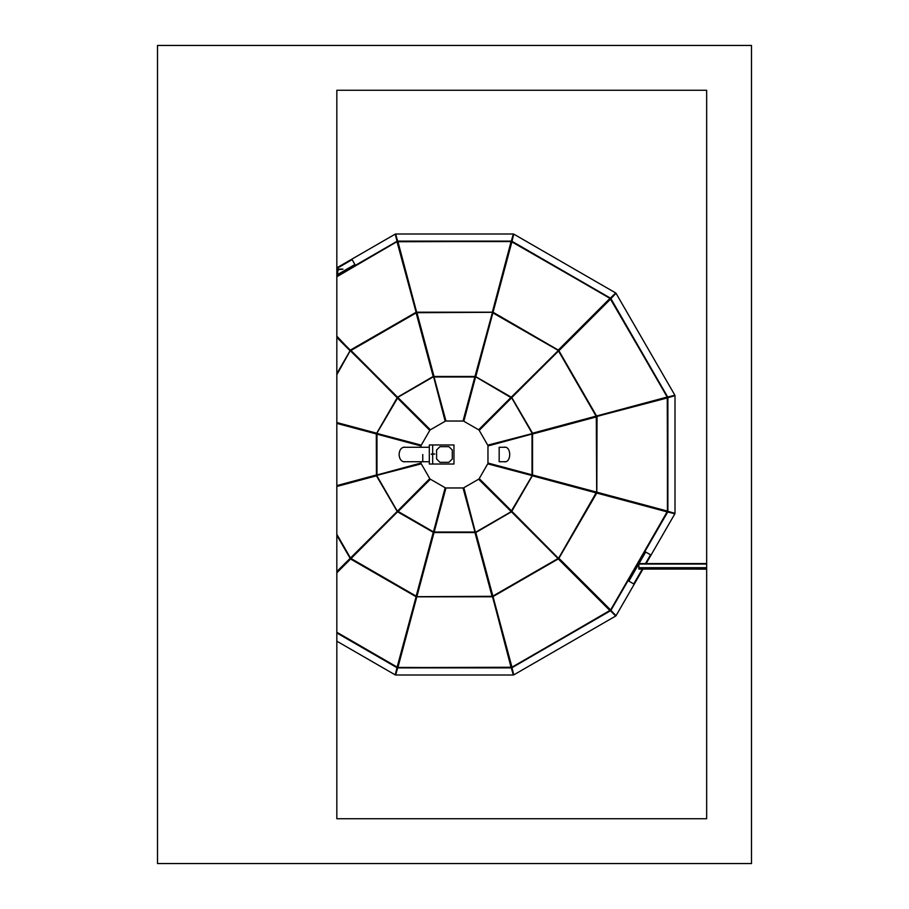 <?xml version="1.0" encoding="UTF-8"?>
<svg xmlns="http://www.w3.org/2000/svg" width="909" height="909" viewBox="0 0 909 909"><rect width="100%" height="100%" fill="white"/><g stroke="black" fill="none" stroke-linecap="round" stroke-linejoin="round"><path stroke-width="1.36" d="M416.447 312.014L414.606 305.242M492.303 312.31L416.936 312.696L434.025 376.462L474.975 376.462L494.394 305.242M492.337 312.151L511.097 241.521M433.638 376.303L416.458 312.287M492.542 312.287L475.396 376.258M336.83 422.537L376.678 433.218L397.188 397.733L350.147 350.283M397.21 397.619L429.787 430.377L397.528 398.131L376.678 433.582L336.83 422.901M350.26 350.669L336.83 374.713M350.135 350.556L397.188 397.278M345.204 345.295L350.351 350.454M336.83 336.182L345.329 345.181M433.252 376.678L416.129 312.912L350.976 350.476L397.551 397.199L433.479 376.292L445.16 421.253L433.582 376.678L397.563 397.472L350.454 350.351M416.095 312.298L414.413 305.288M416.333 312.321L433.479 376.292M397.642 241.294L395.438 234.056L397.733 241.169M395.654 233.999L513.346 233.999L395.654 233.999L397.563 241.124L395.222 234.124L337.387 267.507L395.222 234.124L397.153 241.737L395.222 234.124M397.131 239.522L396.779 238.226M511.267 241.169L511.881 241.237L513.346 233.999L511.21 241.567L397.358 241.237L337.387 276.245M513.346 233.999L511.358 241.294M397.858 241.567L511.142 241.567M511.869 239.522L512.221 238.226M396.699 239.635L396.347 238.34M511.494 241.408L397.96 241.737L416.64 312.117M511.472 241.487L492.587 311.969M416.413 311.969L397.528 241.487M416.833 312.185L492.167 312.185M350.306 350.135L416.095 312.264L397.017 241.749M397.313 241.464L337.387 276.427M397.335 241.533L416.22 312.014M350.249 350.113L336.83 336.682M336.83 336.966L350.113 350.249M376.303 475.362L336.83 485.963M336.83 485.599L376.462 474.975L376.303 433.638M336.83 423.037L376.258 433.604M336.83 423.401L376.485 433.991M475.077 376.587L463.033 421.037L474.839 376.974L434.161 376.974L433.616 376.303M433.923 376.587L445.967 421.037L433.684 376.565M445.967 421.037L463.033 421.037M397.722 397.313L430.389 429.787L397.506 397.415M430.389 429.787L445.16 421.253M376.735 433.366L421.265 445.16L376.599 433.559M421.265 445.16L429.787 430.377M404.107 461.84L404.869 461.727M404.869 447.273L404.107 447.16M376.587 433.923L421.037 445.967L376.974 434.161L376.974 474.839L376.303 475.384M376.587 475.077L421.037 463.033L376.565 475.316M405.141 447.273L404.255 447.16C401.13 447.603 399.426 450.046 399.108 454.5C399.426 458.954 401.13 461.397 404.255 461.84L405.141 461.727M421.037 463.033L421.037 461.727M421.037 447.273L421.037 445.967M513.778 234.124L615.711 292.971L513.778 234.124L511.994 241.362M512.301 239.635L512.653 238.34M610.337 298.141L615.711 292.971L610.075 298.459L511.96 241.544M610.78 298.538L610.189 298.254L610.78 298.538L616.029 293.289L674.876 395.222L616.029 293.289L610.859 298.663M615.711 292.971L610.507 298.175L511.881 241.237M611.677 297.004L612.621 296.061M492.78 312.082L558.274 350.079L610.007 298.345M610.405 298.459L511.869 241.896L493.008 312.423M558.092 350.317L492.871 312.912L475.782 376.678L511.267 397.188L558.717 350.147M610.348 298.504L558.751 350.113M492.78 312.014L511.665 241.533M492.905 312.298L494.587 305.288M558.444 350.135L563.671 345.181M511.278 397.313L478.611 429.787L510.869 397.528L475.418 376.678L492.667 312.321M558.546 350.351L511.722 397.188M475.634 376.735L463.84 421.253L475.441 376.599M463.84 421.253L478.611 429.787M611.984 297.323L612.939 296.379M667.638 397.006L610.541 298.913L616.029 293.289M674.876 395.222L667.263 397.153L675.001 395.654L675.001 513.346L675.001 395.654L667.831 397.733M667.456 397.04L667.433 397.79L675.001 395.654M610.587 298.981L667.217 397.085M669.365 396.699L670.66 396.347M667.536 397.313L610.496 299.152L558.921 350.726L596.577 415.992L667.251 397.017M667.467 397.335L596.974 416.22M558.887 350.704L610.496 298.652M532.322 433.252L596.088 416.129L558.524 350.976L511.801 397.551L532.708 433.479L487.735 445.16L532.322 433.582L511.528 397.563L563.819 345.329M596.702 416.095L603.712 414.413M596.679 416.333L532.708 433.479M511.824 397.608L479.213 430.377L511.687 397.722M479.213 430.377L487.735 445.16M669.479 397.131L670.774 396.779M667.831 511.267L667.763 511.881L675.001 513.346L667.433 511.21L667.706 397.642M675.001 513.346L667.706 511.358M667.433 397.858L667.433 511.142M669.479 511.869L670.774 512.221M596.69 492.303L596.304 416.936L532.538 434.025L532.538 474.975L667.479 511.097M667.592 511.494L667.263 397.96L603.758 414.606M667.513 511.472L597.031 492.587M596.815 492.167L597.031 416.413L667.513 397.528M596.849 492.337L603.758 494.394M532.697 433.638L596.713 416.458M596.713 492.542L532.742 475.396M504.131 461.727L504.893 461.84M504.893 447.16L504.131 447.273M532.413 475.077L487.963 463.033L532.026 474.839L532.026 434.161L532.697 433.616M532.413 433.923L487.963 445.967L532.435 433.684M503.859 461.727L504.745 461.84C511.358 462.192 511.358 446.808 504.745 447.16L503.859 447.273M487.963 445.967L487.963 463.033M674.876 513.778L646.129 563.58L674.876 513.778L667.638 511.994M669.365 512.301L670.66 512.653M610.859 610.325L616.029 615.711L642.902 569.182L616.029 615.711L610.541 610.075L667.456 511.96M616.029 615.711L610.541 610.075L615.711 616.029L513.778 674.876L615.711 616.029L610.507 610.814L615.711 616.029M667.217 511.915L610.587 610.019M611.984 611.677L612.939 612.621M596.918 492.78L558.921 558.274L610.655 610.007M610.541 610.405L667.104 511.869L596.577 493.008M558.683 558.092L596.088 492.871L532.322 475.782L511.812 511.267L558.853 558.717M610.496 610.348L558.887 558.751M596.974 492.78L667.467 511.665M558.865 558.444L563.819 563.671M511.687 511.278L479.213 478.611L511.472 510.869L532.322 475.418L603.712 494.587M558.649 558.546L511.812 511.722M532.265 475.634L487.735 463.84L532.401 475.441M487.735 463.84L479.213 478.611M611.677 611.984L612.621 612.939M513.778 674.876L511.847 667.263L513.346 675.001L395.654 675.001L513.346 675.001L511.267 667.831M610.337 610.712L511.881 667.763M511.994 667.638L610.462 610.78M610.019 610.587L511.915 667.217M511.96 667.456L511.21 667.433L513.346 675.001M512.301 669.365L512.653 670.66M511.687 667.536L609.848 610.496L558.274 558.921L493.008 596.577L511.983 667.24M511.665 667.467L492.78 596.974M558.296 558.887L610.348 610.484M475.748 532.322L492.871 596.088L558.024 558.524L511.449 511.801L475.521 532.708L463.84 487.735L475.418 532.322L511.437 511.528L563.671 563.819M492.905 596.702L494.587 603.712M492.667 596.679L475.521 532.708M511.278 511.687L478.611 479.213L511.494 511.585M478.611 479.213L463.84 487.735M511.869 669.479L512.221 670.774M397.733 667.831L397.119 667.763L395.654 675.001L397.79 667.433L511.358 667.706M395.654 675.001L397.642 667.706M397.131 669.479L396.779 670.774M416.697 596.69L492.064 596.304L474.975 532.538L434.025 532.538L397.903 667.479M397.506 667.592L511.04 667.263L494.394 603.758M397.528 667.513L416.413 597.031M416.833 596.815L492.189 596.793M492.587 597.031L511.472 667.513M416.663 596.849L414.606 603.758M475.362 532.697L492.542 596.713M416.458 596.713L433.604 532.742M433.923 532.413L445.967 487.963L434.161 532.026L474.839 532.026L475.384 532.697M475.077 532.413L463.033 487.963L475.316 532.435M463.033 487.963L445.967 487.963M395.222 674.876L336.83 641.175L395.222 674.876L397.006 667.638M396.699 669.365L396.347 670.66M336.83 632.437L397.142 667.263M336.83 632.244L397.131 667.104L416.095 596.736L350.283 558.853M336.83 572.306L350.249 558.887M350.522 558.876L345.329 563.819M336.83 572.806L350.704 558.887M416.22 596.918L397.335 667.467M416.095 596.702L414.413 603.712M433.252 532.322L397.551 511.801L351.067 558.524L416.174 596.156L433.252 532.322L416.333 596.679M397.722 511.687L430.389 479.213L398.131 511.472L433.354 531.81L433.479 532.708M350.454 558.649L397.278 511.812M433.366 532.265L445.16 487.735L433.559 532.401M445.16 487.735L430.389 479.213M336.83 571.534L350.476 558.024L336.83 572.034M336.83 535.321L350.113 558.296M336.83 534.287L350.476 558.024L397.199 511.449L376.292 475.521L421.265 463.84L376.678 475.418L397.472 511.437L345.181 563.671M336.83 486.099L376.292 475.521M336.83 486.463L376.678 475.748M397.313 511.278L429.787 478.611L397.415 511.494M429.787 478.611L421.265 463.84M751.482 45.45L157.518 45.45L157.518 863.55L751.482 863.55L751.482 45.45M706.657 90.275L336.83 90.275L336.83 818.725L706.657 818.725L706.657 90.275L336.83 90.275M336.83 818.725L706.657 818.725M505.643 447.273L499.166 447.273L499.166 461.727L505.643 461.727M422.753 454.5L422.765 461.727L422.753 454.5M429.309 454.33L429.309 464.022L453.966 464.022L453.966 444.978L429.309 444.978L429.309 454M432.673 464.022L432.673 454.33M432.673 454L432.673 444.978M431.377 454.33L434.843 454L431.377 454M436.593 450.012L436.593 458.977L439.956 462.34L448.921 462.34L452.284 458.977L452.284 450.012L448.921 446.66L439.956 446.66L436.593 450.012M638.857 563.853L628.88 581.135L633.732 583.942L642.254 569.182M645.481 563.58L650.537 554.82L645.685 552.024L639.016 563.58M706.657 555.172L706.657 577.59M706.088 563.58L638.857 563.58L638.857 568.625L706.088 568.625M638.857 568.625L706.088 569.182M337.943 274.302L354.919 264.496L352.124 259.644L337.387 268.155M336.83 283.131L336.83 260.713M337.387 269.121L342.988 269.121L338.887 269.678A0.932 0.932 0 0 0 337.943 270.609L337.387 274.723M397.563 241.124L511.437 241.124M337.387 275.722L397.119 241.237M336.83 373.679L350.079 350.726L336.83 337.466M610.825 298.493L667.763 397.119M667.876 397.563L667.876 511.437M667.763 511.881L610.825 610.507M511.437 667.876L397.563 667.876M397.119 667.763L336.83 632.948M638.857 569.091L706.088 569.091M638.857 564.046L706.088 564.046M638.857 567.693L706.088 567.693M474.93 376.542L434.07 376.542M397.199 397.835L376.781 433.207M433.218 376.769L397.835 397.199M492.11 312.264L416.89 312.264M415.958 312.514L350.806 350.124M350.124 350.806L336.83 373.838M376.542 434.07L376.542 474.93M558.194 350.124L493.042 312.514M511.165 397.199L475.782 376.769M596.486 415.958L558.876 350.806M532.219 433.207L511.801 397.835M596.736 492.11L596.736 416.89M532.458 474.93L532.458 434.07M558.876 558.194L596.486 493.042M511.801 511.165L532.219 475.782M493.042 596.486L558.194 558.876M475.782 532.219L511.165 511.801M416.89 596.736L492.11 596.736M434.07 532.458L474.93 532.458M350.806 558.876L415.958 596.486M397.835 511.801L433.218 532.219M336.83 535.162L350.124 558.194M376.781 475.782L397.199 511.165M403.357 461.727L429.309 461.727M403.357 447.273L429.309 447.273"/></g></svg>
